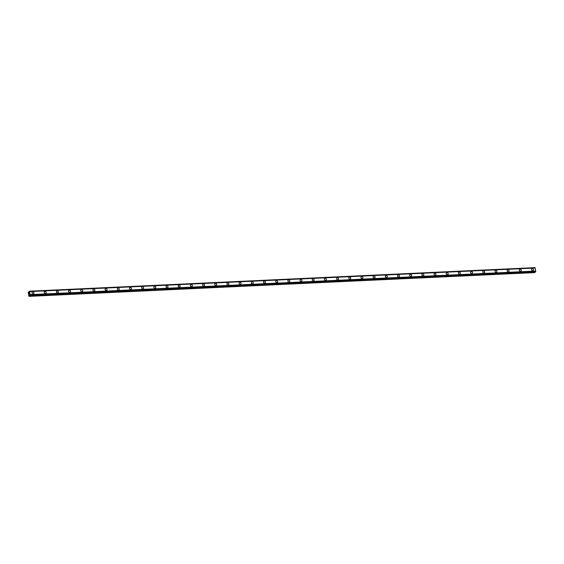 <?xml version="1.0" encoding="UTF-8"?>
<svg xmlns="http://www.w3.org/2000/svg" width="564" height="564" viewBox="0 0 564 564"><rect width="100%" height="100%" fill="white"/><g stroke="black" fill="none" stroke-linecap="round" stroke-linejoin="round"><path stroke-width="0.85" d="M32.317 292.166A1.05 0.924 -130.6 0 1 33.685 293.766A1.05 0.924 -130.6 0 1 32.317 292.166A1.05 0.924 -130.6 0 1 33.685 293.766M44.5 291.595A1.05 0.924 -130.6 0 1 45.867 293.195A1.05 0.924 -130.6 0 1 44.5 291.595A1.05 0.924 -130.6 0 1 45.867 293.195M56.682 291.031A1.05 0.924 -130.6 0 1 58.05 292.624A1.05 0.924 -130.6 0 1 56.682 291.031A1.05 0.924 -130.6 0 1 58.05 292.631M68.864 290.46A1.05 0.924 -130.6 0 1 70.232 292.06A1.05 0.924 -130.6 0 1 68.864 290.46A1.05 0.924 -130.6 0 1 70.232 292.06M81.047 289.889A1.05 0.924 -130.6 0 1 82.415 291.489A1.05 0.924 -130.6 0 1 81.047 289.889A1.05 0.924 -130.6 0 1 82.415 291.489M93.229 289.325A1.05 0.924 -130.6 0 1 94.597 290.925A1.05 0.924 -130.6 0 1 93.229 289.325A1.05 0.924 -130.6 0 1 94.604 290.925M105.412 288.754A1.05 0.924 -130.6 0 1 106.779 290.354A1.05 0.924 -130.6 0 1 105.412 288.754A1.05 0.924 -130.6 0 1 106.786 290.354M117.594 288.19A1.05 0.924 -130.6 0 1 118.962 289.79A1.05 0.924 -130.6 0 1 117.594 288.19A1.05 0.924 -130.6 0 1 118.969 289.79M129.776 287.619A1.05 0.924 -130.6 0 1 131.151 289.219A1.05 0.924 -130.6 0 1 129.776 287.619A1.05 0.924 -130.6 0 1 131.151 289.219M141.959 287.055A1.05 0.924 -130.6 0 1 143.334 288.655A1.05 0.924 -130.6 0 1 141.959 287.055A1.05 0.924 -130.6 0 1 143.334 288.655M154.141 286.484A1.05 0.924 -130.6 0 1 155.516 288.084A1.05 0.924 -130.6 0 1 154.141 286.484A1.05 0.924 -130.6 0 1 155.516 288.084M166.324 285.92A1.05 0.924 -130.6 0 1 167.698 287.513A1.05 0.924 -130.6 0 1 166.324 285.92A1.05 0.924 -130.6 0 1 167.698 287.52M178.506 285.349A1.05 0.924 -130.6 0 1 179.881 286.949A1.05 0.924 -130.6 0 1 178.506 285.349A1.05 0.924 -130.6 0 1 179.881 286.949M190.688 284.778A1.05 0.924 -130.6 0 1 192.063 286.378A1.05 0.924 -130.6 0 1 190.688 284.778A1.05 0.924 -130.6 0 1 192.063 286.378M202.871 284.214A1.05 0.924 -130.6 0 1 204.246 285.814A1.05 0.924 -130.6 0 1 202.871 284.214A1.05 0.924 -130.6 0 1 204.246 285.814M215.053 283.643A1.05 0.924 -130.6 0 1 216.428 285.243A1.05 0.924 -130.6 0 1 215.053 283.643A1.05 0.924 -130.6 0 1 216.428 285.243M227.236 283.079A1.05 0.924 -130.6 0 1 228.61 284.679A1.05 0.924 -130.6 0 1 227.236 283.079A1.05 0.924 -130.6 0 1 228.61 284.679M239.418 282.508A1.05 0.924 -130.6 0 1 240.793 284.108A1.05 0.924 -130.6 0 1 239.418 282.508A1.05 0.924 -130.6 0 1 240.793 284.108M251.6 281.944A1.05 0.924 -130.6 0 1 252.975 283.544A1.05 0.924 -130.6 0 1 251.6 281.944A1.05 0.924 -130.6 0 1 252.975 283.544M263.79 281.373A1.05 0.924 -130.6 0 1 265.158 282.973A1.05 0.924 -130.6 0 1 263.79 281.373A1.05 0.924 -130.6 0 1 265.158 282.973M275.972 280.809A1.05 0.924 -130.6 0 1 277.34 282.402A1.05 0.924 -130.6 0 1 275.972 280.809A1.05 0.924 -130.6 0 1 277.34 282.409M288.148 280.238A1.05 0.924 -130.6 0 1 289.522 281.838A1.05 0.924 -130.6 0 1 288.155 280.238A1.05 0.924 -130.6 0 1 289.522 281.838M300.337 279.666A1.05 0.924 -130.6 0 1 301.705 281.267A1.05 0.924 -130.6 0 1 300.337 279.666A1.05 0.924 -130.6 0 1 301.705 281.267M312.519 279.102A1.05 0.924 -130.6 0 1 313.887 280.703A1.05 0.924 -130.6 0 1 312.519 279.102A1.05 0.924 -130.6 0 1 313.887 280.703M324.702 278.531A1.05 0.924 -130.6 0 1 326.07 280.132A1.05 0.924 -130.6 0 1 324.702 278.531A1.05 0.924 -130.6 0 1 326.07 280.132M337.392 277.77A1.05 0.924 -130.6 0 1 337.744 279.765A1.05 0.924 -130.6 0 1 337.392 277.77M336.884 277.967A1.05 0.924 -130.6 0 1 338.252 279.568M349.067 277.396A1.05 0.924 -130.6 0 1 350.434 278.997A1.05 0.924 -130.6 0 1 349.067 277.396A1.05 0.924 -130.6 0 1 350.434 278.997M361.249 276.832A1.05 0.924 -130.6 0 1 362.617 278.433A1.05 0.924 -130.6 0 1 361.249 276.832A1.05 0.924 -130.6 0 1 362.617 278.426M373.431 276.261A1.05 0.924 -130.6 0 1 374.799 277.862A1.05 0.924 -130.6 0 1 373.431 276.261A1.05 0.924 -130.6 0 1 374.799 277.862M385.614 275.69A1.05 0.924 -130.6 0 1 386.982 277.291A1.05 0.924 -130.6 0 1 385.614 275.69A1.05 0.924 -130.6 0 1 386.989 277.291M397.796 275.126A1.05 0.924 -130.6 0 1 399.164 276.727A1.05 0.924 -130.6 0 1 397.796 275.126A1.05 0.924 -130.6 0 1 399.171 276.727M409.979 274.555A1.05 0.924 -130.6 0 1 411.353 276.156A1.05 0.924 -130.6 0 1 409.979 274.555A1.05 0.924 -130.6 0 1 411.353 276.156M422.161 273.991A1.05 0.924 -130.6 0 1 423.536 275.592A1.05 0.924 -130.6 0 1 422.161 273.991A1.05 0.924 -130.6 0 1 423.536 275.592M434.343 273.42A1.05 0.924 -130.6 0 1 435.718 275.021A1.05 0.924 -130.6 0 1 434.343 273.42A1.05 0.924 -130.6 0 1 435.718 275.021M446.526 272.856A1.05 0.924 -130.6 0 1 447.901 274.457A1.05 0.924 -130.6 0 1 446.526 272.856A1.05 0.924 -130.6 0 1 447.901 274.457M458.708 272.285A1.05 0.924 -130.6 0 1 460.083 273.885A1.05 0.924 -130.6 0 1 458.708 272.285A1.05 0.924 -130.6 0 1 460.083 273.885M470.891 271.721A1.05 0.924 -130.6 0 1 472.265 273.321A1.05 0.924 -130.6 0 1 470.891 271.721A1.05 0.924 -130.6 0 1 472.265 273.314M483.073 271.15A1.05 0.924 -130.6 0 1 484.448 272.75A1.05 0.924 -130.6 0 1 483.073 271.15A1.05 0.924 -130.6 0 1 484.448 272.75M495.255 270.579A1.05 0.924 -130.6 0 1 496.63 272.179A1.05 0.924 -130.6 0 1 495.255 270.579A1.05 0.924 -130.6 0 1 496.63 272.179M507.438 270.015A1.05 0.924 -130.6 0 1 508.813 271.615A1.05 0.924 -130.6 0 1 507.438 270.015A1.05 0.924 -130.6 0 1 508.813 271.615M519.62 269.444A1.05 0.924 -130.6 0 1 520.995 271.044A1.05 0.924 -130.6 0 1 519.62 269.444A1.05 0.924 -130.6 0 1 520.995 271.044M531.803 268.88A1.05 0.924 -130.6 0 1 533.177 270.48A1.05 0.924 -130.6 0 1 531.803 268.88A1.05 0.924 -130.6 0 1 533.177 270.48M29.384 291.214L534.968 267.646L29.363 291.207L30.216 294.627L28.968 296.361L28.2 292.441L28.489 291.962L29.06 292.279L29.349 291.214L534.989 267.674L29.406 291.243M29.977 295.494L535.56 271.926L535.194 267.935L29.624 291.503L535.201 267.935M534.905 271.961L534.82 272.497L29.236 296.065M28.968 296.361L534.82 272.497M29.279 293.125L29.342 293.491L29.279 293.125M29.032 293.329L29.286 293.061L29.342 293.491M29.286 293.061L29.081 293.717M29.363 293.851L29.166 294.232M535.229 267.956L29.645 291.532M535.271 268.013L29.695 291.588M535.8 271.058L30.216 294.627M535.779 271.171L30.202 294.739M535.765 271.235L30.181 294.81M29.145 291.94L28.489 291.962M535.003 267.717L29.427 291.285M535.694 271.679L30.111 295.247M535.687 271.742L30.111 295.31M535.68 271.792L30.096 295.36M535.659 271.848L30.075 295.416M535.574 271.918L29.991 295.494M29.85 295.254L29.363 295.275M534.771 272.609L29.187 296.178"/></g></svg>

